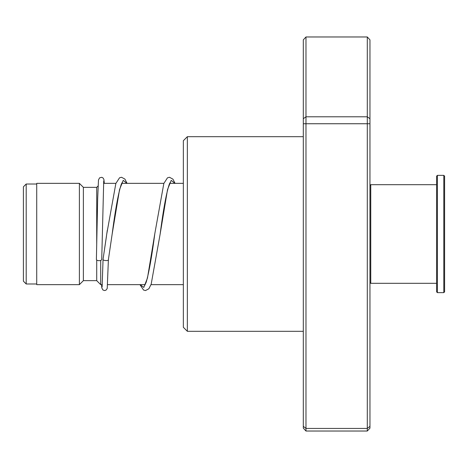 <?xml version="1.0" encoding="UTF-8"?>
<svg xmlns="http://www.w3.org/2000/svg" width="468" height="468" viewBox="0 0 468 468"><rect width="100%" height="100%" fill="white"/><g stroke="black" fill="none" stroke-linecap="round" stroke-linejoin="round"><path stroke-width="0.7" d="M23.4 281.186L23.4 186.814L26.196 184.018L26.196 283.982L23.4 281.186M102.281 284.649L100.708 284.649L100.708 260.413M100.708 284.649L96.712 280.654L96.712 260.015M96.712 244.559L96.712 187.346L83.38 187.346L79.384 183.351L36.726 183.351L36.726 284.649L79.384 284.649L79.384 183.351M96.712 280.654L83.38 280.654L83.38 187.346M187.346 331.303L183.351 327.302L183.351 140.698L187.346 136.697L187.346 331.303L303.311 331.303M305.978 36.972L305.978 431.028L303.311 428.144L303.311 39.856L305.978 36.972L367.292 36.972L369.96 39.856L369.96 428.144L367.292 431.028L367.292 36.972M305.978 431.028L367.292 431.028M303.311 426.313L305.978 428.436L367.292 428.436L369.96 426.313M303.311 123.745L369.96 123.745M303.311 118.737L305.978 116.784L367.292 116.784L369.96 118.737M103.089 259.056L103.065 259.237C102.118 260.664 109.342 261.173 108.395 259.611L112.185 233.906L119.551 189.558L123.23 180.35L126.91 183.351M101.731 259.424A2.668 1.258 180 0 1 101.731 259.436A2.668 1.258 180 0 1 99.052 260.682A2.668 1.258 180 0 1 96.396 259.424A2.668 1.258 180 0 1 96.396 259.412A2.668 1.258 180 0 1 96.396 259.395M122.3 182.35L121.411 183.918C118.433 192.623 115.362 209.29 112.185 233.906L108.395 259.623M369.96 185.48L370.755 184.684L370.755 283.315L436.603 283.315M444.6 176.149L444.6 291.851L443.799 292.646L443.799 175.354L444.6 176.149M437.404 292.646L436.603 291.851L436.603 176.149L437.404 175.354L437.404 292.646L443.799 292.646M103.065 259.237L107.336 230.069M140.119 284.649L143.793 287.422L147.467 278.045L154.814 233.631C151.889 256.177 149.017 272.376 146.197 282.233L144.665 285.474M170.282 182.35L169.469 183.743C166.473 192.319 163.367 209.091 160.15 234.059L167.521 189.604L171.212 180.356L174.897 183.351M36.726 283.982L26.196 283.982M183.351 284.649L151 284.649M145.203 284.649L107.628 284.649M83.38 280.654L79.384 284.649M96.712 187.346L98.075 185.983M183.351 183.351L169.656 183.351M163.882 183.351L121.674 183.351M115.894 183.351L103.545 183.351M36.726 184.018L26.196 184.018M187.346 136.697L303.311 136.697M103.071 259.143L106.452 236.311M103.065 259.219L102.112 286.972M96.396 259.412L97.666 198.9L98.479 179.975L99.579 177.852L101.685 177.302L102.937 177.858L103.908 179.402L104.305 183.351M101.731 259.436L103.721 180.859M108.395 259.664L107.225 288.499L106.008 290.154L104.563 290.564L102.925 289.99L101.819 287.914L101.544 284.649M106.85 233.479L115.848 183.485L119.551 177.787L121.504 177.267L124.886 179.063L127.074 183.351M139.95 284.649L143.541 290.037L145.495 290.564L148.877 288.762L151.182 284.158L160.15 234.059M154.814 233.631L163.829 183.491L167.468 177.828L169.486 177.267L172.938 179.15L175.055 183.351M437.404 175.354L443.799 175.354M370.755 184.684L436.603 184.684M369.96 282.52L370.755 283.315"/></g></svg>
